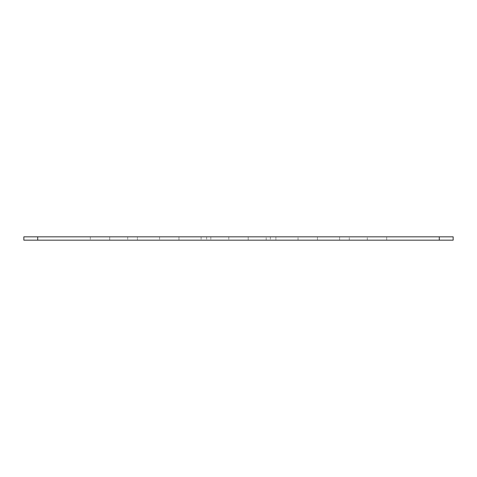 <?xml version="1.0" encoding="UTF-8"?>
<svg xmlns="http://www.w3.org/2000/svg" width="477" height="477" viewBox="0 0 477 477"><rect width="100%" height="100%" fill="white"/><g stroke="black" fill="none" stroke-linecap="round" stroke-linejoin="round"><path stroke-width="0.36" stroke-dasharray="2.38 1.79" d="M317.438 236.836L317.438 240.164L298.047 240.164L317.438 240.164L298.047 240.164L317.438 240.164L298.047 240.164L317.438 240.164L298.047 240.164L317.438 240.164L298.047 240.164L317.438 240.164L298.047 240.164L317.438 240.164L298.047 240.164L317.438 240.164L298.047 240.164L317.438 240.164L298.047 240.164L317.438 240.164L298.047 240.164L317.438 240.164L317.438 236.836L298.047 236.836L317.438 236.836L317.438 240.164L298.047 240.164L317.438 240.164L317.438 236.836L298.047 236.836L317.438 236.836L317.438 240.164L298.047 240.164L317.438 240.164L317.438 236.836L298.047 236.836L317.438 236.836L317.438 240.164L298.047 240.164L317.438 240.164L317.438 236.836L298.047 236.836L317.438 236.836L317.438 240.164L298.047 240.164L317.438 240.164L317.438 236.836L298.047 236.836L317.438 236.836L317.438 240.164L298.047 240.164L317.438 240.164L317.438 236.836L298.047 236.836L317.438 236.836L317.438 240.164L298.047 240.164L317.438 240.164L317.438 236.836L298.047 236.836L317.438 236.836L317.438 240.164L298.047 240.164L317.438 240.164L317.438 236.836L298.047 236.836L317.438 236.836L317.438 240.164L298.047 240.164L317.438 240.164L317.438 236.836L298.047 236.836L317.438 236.836L317.438 240.164L298.047 240.164L317.438 240.164L317.438 236.836L298.047 236.836L317.438 236.836L298.047 236.836L317.438 236.836L298.047 236.836L317.438 236.836L298.047 236.836L317.438 236.836L298.047 236.836L317.438 236.836L298.047 236.836L317.438 236.836L298.047 236.836L317.438 236.836L298.047 236.836L317.438 236.836L298.047 236.836L317.438 236.836L298.047 236.836L317.438 236.836L298.047 236.836L317.438 236.836L298.047 236.836L317.438 236.836L298.047 236.836L317.438 236.836L298.047 236.836L317.438 236.836L298.047 236.836L317.438 236.836L298.047 236.836L317.438 236.836L317.438 240.164L298.047 240.164L317.438 240.164L317.438 236.836L317.438 240.164L298.047 240.164L317.438 240.164L317.438 236.836L317.438 240.164L298.047 240.164L317.438 240.164L317.438 236.836L317.438 240.164L298.047 240.164L317.438 240.164L317.438 236.836L317.438 240.164L298.047 240.164L317.438 240.164L317.438 236.836L317.438 240.164L298.047 240.164L317.438 240.164L317.438 236.836M386.68 236.836L386.68 240.164L367.29 240.164L386.68 240.164L367.29 240.164L386.68 240.164L367.29 240.164L386.68 240.164L367.29 240.164L386.68 240.164L367.29 240.164L386.68 240.164L386.68 236.836L367.29 236.836L386.68 236.836L386.68 240.164L367.29 240.164L386.68 240.164L386.68 236.836L367.29 236.836L386.68 236.836L386.68 240.164L367.29 240.164L386.68 240.164L386.68 236.836L367.29 236.836L386.68 236.836L386.68 240.164L367.29 240.164L386.68 240.164L386.68 236.836L367.29 236.836L386.68 236.836L386.68 240.164L367.29 240.164L386.68 240.164L386.68 236.836L367.29 236.836L386.68 236.836L367.29 236.836L386.68 236.836L367.29 236.836L386.68 236.836L367.29 236.836L386.68 236.836L367.29 236.836L386.68 236.836L367.29 236.836L386.68 236.836L386.68 240.164L367.29 240.164L386.68 240.164L386.68 236.836M109.71 236.836L109.71 240.164L109.71 236.836L109.71 240.164L109.71 236.836L109.71 240.164L109.71 236.836L109.71 240.164L109.71 236.836L109.71 240.164L109.71 236.836L90.32 236.836L109.71 236.836L90.32 236.836L109.71 236.836L90.32 236.836L109.71 236.836L90.32 236.836L109.71 236.836L90.32 236.836L109.71 236.836L90.32 236.836L109.71 236.836L90.32 236.836L109.71 236.836L90.32 236.836L109.71 236.836L90.32 236.836L109.71 236.836L90.32 236.836L109.71 236.836L109.71 240.164L90.32 240.164L109.71 240.164L90.32 240.164L109.71 240.164L90.32 240.164L109.71 240.164L90.32 240.164L109.71 240.164L90.32 240.164L109.71 240.164L90.32 240.164L109.71 240.164L90.32 240.164L109.71 240.164L90.32 240.164L109.71 240.164L90.32 240.164L109.71 240.164L90.32 240.164L109.71 240.164L109.71 236.836M248.195 236.836L248.195 240.164L248.195 236.836L248.195 240.164L248.195 236.836L248.195 240.164L248.195 236.836L248.195 240.164L248.195 236.836L248.195 240.164L248.195 236.836L206.648 236.836L248.195 236.836L206.648 236.836L248.195 236.836L228.805 236.836L248.195 236.836L228.805 236.836L248.195 236.836L228.805 236.836L248.195 236.836L228.805 236.836L248.195 236.836L228.805 236.836L248.195 236.836L228.805 236.836L248.195 236.836L248.195 240.164L206.648 240.164L248.195 240.164L206.648 240.164L248.195 240.164L228.805 240.164L248.195 240.164L228.805 240.164L248.195 240.164L228.805 240.164L248.195 240.164L228.805 240.164L248.195 240.164L228.805 240.164L248.195 240.164L228.805 240.164L248.195 240.164L248.195 236.836M178.953 236.836L178.953 240.164L178.953 236.836L178.953 240.164L178.953 236.836L178.953 240.164L178.953 236.836L178.953 240.164L178.953 236.836L178.953 240.164L178.953 236.836L178.953 240.164L178.953 236.836L178.953 240.164L178.953 236.836L178.953 240.164L178.953 236.836L178.953 240.164L178.953 236.836L178.953 240.164L178.953 236.836L159.562 236.836L178.953 236.836L159.562 236.836L178.953 236.836L159.562 236.836L178.953 236.836L159.562 236.836L178.953 236.836L159.562 236.836L178.953 236.836L159.562 236.836L178.953 236.836L159.562 236.836L178.953 236.836L159.562 236.836L178.953 236.836L159.562 236.836L178.953 236.836L159.562 236.836L178.953 236.836L159.562 236.836L178.953 236.836L159.562 236.836L178.953 236.836L159.562 236.836L178.953 236.836L159.562 236.836L178.953 236.836L159.562 236.836L178.953 236.836L159.562 236.836L178.953 236.836L159.562 236.836L178.953 236.836L159.562 236.836L178.953 236.836L159.562 236.836L178.953 236.836L159.562 236.836L178.953 236.836L159.562 236.836L178.953 236.836L159.562 236.836L178.953 236.836L159.562 236.836L178.953 236.836L159.562 236.836L178.953 236.836L159.562 236.836L178.953 236.836L178.953 240.164L178.953 236.836L178.953 240.164L178.953 236.836L178.953 240.164L178.953 236.836L178.953 240.164L178.953 236.836L178.953 240.164L178.953 236.836L178.953 240.164L159.562 240.164L178.953 240.164L159.562 240.164L178.953 240.164L159.562 240.164L178.953 240.164L159.562 240.164L178.953 240.164L159.562 240.164L178.953 240.164L159.562 240.164L178.953 240.164L159.562 240.164L178.953 240.164L159.562 240.164L178.953 240.164L159.562 240.164L178.953 240.164L159.562 240.164L178.953 240.164L159.562 240.164L178.953 240.164L159.562 240.164L178.953 240.164L159.562 240.164L178.953 240.164L159.562 240.164L178.953 240.164L159.562 240.164L178.953 240.164L159.562 240.164L178.953 240.164L159.562 240.164L178.953 240.164L159.562 240.164L178.953 240.164L159.562 240.164L178.953 240.164L159.562 240.164L178.953 240.164L159.562 240.164L178.953 240.164L159.562 240.164L178.953 240.164L159.562 240.164L178.953 240.164L159.562 240.164L178.953 240.164L159.562 240.164L178.953 240.164L178.953 236.836M238.5 240.164L206.648 240.164L238.5 240.164M238.5 236.836L206.648 236.836L238.5 236.836M339.594 236.836L266.196 236.836L349.289 236.836L266.196 236.836L349.289 236.836L266.196 236.836L349.289 236.836L266.196 236.836L349.289 236.836L266.196 236.836L349.289 236.836L266.196 236.836L349.289 236.836L266.196 236.836L349.289 236.836L266.196 236.836L349.289 236.836L266.196 236.836L349.289 236.836L266.196 236.836L349.289 236.836L266.196 236.836L349.289 236.836L266.196 236.836L349.289 236.836L266.196 236.836L349.289 236.836L266.196 236.836L349.289 236.836L266.196 236.836L349.289 236.836L266.196 236.836L349.289 236.836L266.196 236.836L349.289 236.836L266.196 236.836L349.289 236.836L266.196 236.836L349.289 236.836L266.196 236.836L349.289 236.836L266.196 236.836L349.289 236.836L266.196 236.836L349.289 236.836L266.196 236.836L339.594 236.836L339.594 240.164L275.891 240.164L349.289 240.164L266.196 240.164L349.289 240.164L266.196 240.164L349.289 240.164L266.196 240.164L349.289 240.164L266.196 240.164L349.289 240.164L266.196 240.164L349.289 240.164L266.196 240.164L349.289 240.164L266.196 240.164L349.289 240.164L266.196 240.164L349.289 240.164L266.196 240.164L349.289 240.164L266.196 240.164L349.289 240.164L266.196 240.164L349.289 240.164L266.196 240.164L349.289 240.164L266.196 240.164L349.289 240.164L266.196 240.164L349.289 240.164L266.196 240.164L349.289 240.164L266.196 240.164L349.289 240.164L266.196 240.164L349.289 240.164L266.196 240.164L349.289 240.164L266.196 240.164L349.289 240.164L266.196 240.164L349.289 240.164L266.196 240.164L349.289 240.164L266.196 240.164L349.289 240.164L266.196 240.164L339.594 240.164L339.594 236.836M439.299 236.836L439.299 240.164L453.15 240.164L453.15 236.836L23.85 236.836L23.85 240.164L37.701 240.164L37.701 236.836M201.109 236.836L127.711 236.836L210.804 236.836L127.711 236.836L210.804 236.836L127.711 236.836L210.804 236.836L127.711 236.836L210.804 236.836L127.711 236.836L210.804 236.836L127.711 236.836L210.804 236.836L127.711 236.836L210.804 236.836L127.711 236.836L210.804 236.836L127.711 236.836L210.804 236.836L127.711 236.836L210.804 236.836L127.711 236.836L210.804 236.836L127.711 236.836L210.804 236.836L127.711 236.836L210.804 236.836L127.711 236.836L210.804 236.836L127.711 236.836L210.804 236.836L127.711 236.836L210.804 236.836L127.711 236.836L210.804 236.836L127.711 236.836L210.804 236.836L127.711 236.836L210.804 236.836L127.711 236.836L210.804 236.836L127.711 236.836L210.804 236.836L127.711 236.836L210.804 236.836L201.109 236.836L201.109 240.164L127.711 240.164L210.804 240.164L127.711 240.164L210.804 240.164L127.711 240.164L210.804 240.164L127.711 240.164L210.804 240.164L127.711 240.164L210.804 240.164L127.711 240.164L210.804 240.164L127.711 240.164L210.804 240.164L127.711 240.164L210.804 240.164L127.711 240.164L210.804 240.164L127.711 240.164L210.804 240.164L127.711 240.164L210.804 240.164L127.711 240.164L210.804 240.164L127.711 240.164L210.804 240.164L127.711 240.164L210.804 240.164L127.711 240.164L210.804 240.164L127.711 240.164L210.804 240.164L127.711 240.164L210.804 240.164L127.711 240.164L210.804 240.164L127.711 240.164L210.804 240.164L127.711 240.164L210.804 240.164L127.711 240.164L210.804 240.164L127.711 240.164L210.804 240.164L127.711 240.164L210.804 240.164L201.109 240.164L201.109 236.836M137.406 236.836L127.711 236.836L137.406 236.836L137.406 240.164L137.406 236.836M439.299 240.164L37.701 240.164M275.891 240.164L266.196 240.164L275.891 240.164L275.891 236.836L275.891 240.164M159.562 236.836L159.562 240.164L159.562 236.836M228.805 236.836L228.805 240.164L228.805 236.836M90.32 236.836L90.32 240.164L90.32 236.836M298.047 240.164L298.047 236.836L298.047 240.164M367.29 240.164L367.29 236.836L367.29 240.164M206.648 236.836L206.648 240.164M270.352 236.836L270.352 240.164M127.711 236.836L127.711 240.164L127.711 236.836M210.804 236.836L210.804 240.164L210.804 236.836M266.196 240.164L266.196 236.836L266.196 240.164M349.289 240.164L349.289 236.836L349.289 240.164"/><path stroke-width="0.72" d="M23.85 236.836L37.701 236.836L37.701 240.164L23.85 240.164L23.85 236.836M439.299 236.836L453.15 236.836L453.15 240.164L439.299 240.164L439.299 236.836L37.701 236.836M439.299 240.164L37.701 240.164"/></g></svg>
